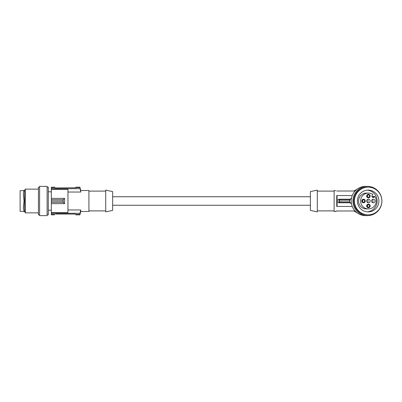 <?xml version="1.0" encoding="UTF-8"?>
<svg xmlns="http://www.w3.org/2000/svg" width="402" height="402" viewBox="0 0 402 402"><rect width="100%" height="100%" fill="white"/><g stroke="black" fill="none" stroke-linecap="round" stroke-linejoin="round"><path stroke-width="0.6" d="M51.345 198.377L51.345 199.678L63.194 199.678L64.591 198.377L51.345 198.377L51.345 187.588L54.707 187.588L55.692 187.93L75.832 187.774M79.867 187.191L80.767 190.518L80.767 192.04L79.867 187.191L75.862 187.191L75.862 187.588L79.973 187.588M67.953 209.96L80.767 209.96L80.767 211.482L79.867 214.844L80.767 209.96L79.973 213.296L51.345 213.296L51.345 212.648L67.953 212.648L67.953 189.352L51.345 189.352M24.055 190.478L20.1 190.719L20.1 211.281L24.055 211.532L23.351 208.447L24.055 201L23.351 193.553L23.703 191.272L24.055 190.468L24.582 190.468L24.582 211.532L24.055 211.532M80.767 190.518L88.917 190.518L88.917 211.482L80.767 211.482M105.726 210.889L88.917 210.889M105.726 191.111L88.917 191.111M105.726 201L105.726 190.126L112.645 191.593L112.645 210.407L105.726 211.874L105.726 201M23.366 194.397L24.055 201L23.366 207.603M338.801 201.99L338.69 202.784L339.368 202.322L339.424 201L349.609 201L349.65 199.678L351.469 198.131M352.222 195.563L337.067 195.563L337.172 201.99L339.273 201.99L339.273 200.01L337.172 200.01M350.147 199.216L338.69 199.216L338.801 200.01M335.705 190.749L334.122 190.518L334.122 211.482L335.705 211.482L336.695 210.99L335.786 211.161M354.67 191.01A12.98 12.854 180 0 1 355.876 190.151L356.117 190.005M355.092 191.01L336.695 191.01M339.368 202.322L349.65 202.322L349.82 199.678L351.423 198.367M337.172 201.99L337.067 206.437L336.745 206.437L336.745 195.563L337.067 195.563M357.293 189.066L353.891 191.01M349.82 199.678L339.368 199.678L338.69 199.216M112.645 205.251L310.394 205.251M112.645 196.749L310.394 196.749M51.345 187.588L51.345 187.191L54.707 187.191L54.707 187.588M54.707 187.191L51.345 187.191M51.345 214.809L54.707 214.809L51.345 214.844L51.345 213.296M51.345 199.678L51.345 212.648M51.345 202.322L63.194 202.322L63.194 199.678M51.345 201L63.209 201M51.345 203.623L64.591 203.623L63.194 202.322M64.591 198.377L64.591 203.623M51.345 188.704L79.973 188.704M67.953 192.04L80.767 192.04M75.862 187.588L74.878 187.93M79.867 187.156L75.862 187.191M54.707 187.729L55.647 187.93M79.867 214.844L75.862 214.844L75.862 214.271L74.878 214.07L55.692 214.07M75.862 214.271L74.878 214.07M54.707 214.809L54.707 214.271M51.345 214.412L54.707 214.412M75.862 214.412L79.973 214.412M75.862 214.809L79.867 214.809M47.119 187.156L48.305 187.156L48.305 214.844L47.119 214.844M47.119 215.633L47.119 186.367L39.607 186.367L39.607 215.633L47.119 215.633M39.607 214.844L38.421 214.844L38.421 187.156L39.607 187.156M24.582 190.468L25.351 189.136L25.351 212.864L38.421 212.864M310.394 201L310.394 210.407L317.314 211.874L317.314 190.126L310.394 191.593L310.394 201M355.092 210.99L336.695 210.99M339.424 201L339.368 199.678M351.469 203.869L350.147 202.784L338.69 202.784M352.222 206.437L337.067 206.437M350.147 202.784L349.65 202.322L349.775 201M351.423 203.633L349.82 202.322M367.413 186.367L365.679 186.367A14.633 14.492 90 0 0 351.187 200.744A14.633 14.492 90 0 0 365.679 215.633L367.413 215.633A14.633 14.492 90 0 0 381.9 201.256A14.633 14.492 90 0 0 367.413 186.367A14.633 14.492 90 0 0 352.921 200.744A14.633 14.492 90 0 0 367.413 215.633M368.157 187.156L367.413 187.156A13.844 13.708 90 0 0 354.77 206.357A13.844 13.708 90 0 0 367.413 214.844L368.157 214.844A13.844 13.708 90 0 0 380.82 195.704A13.844 13.708 90 0 0 358.463 191.211A13.844 13.708 90 0 0 368.157 214.844M375.769 193.312A10.874 10.769 90 0 0 357.388 201.317A10.874 10.769 90 0 0 378.106 205.161A10.874 10.769 90 0 0 375.769 193.312M367.262 211.839A10.874 10.769 90 0 0 367.262 190.161M372.247 197.02L372.79 196.472L374.85 196.472A7.909 7.834 -90 0 1 368.428 208.909A7.909 7.834 -90 0 1 360.599 201A7.909 7.834 -90 0 1 372.915 194.513L372.307 195.126A1.382 1.372 90 0 0 373.277 197.493A1.382 1.372 90 0 0 374.247 197.086L374.85 196.472M368.428 208.909L366.368 208.909A7.909 7.834 -90 0 1 358.534 201A7.909 7.834 -90 0 1 366.368 193.091L368.428 193.091M366.669 196.055A1.779 1.764 -90 0 1 368.428 194.277A1.779 1.764 -90 0 1 370.192 196.055A1.779 1.764 -90 0 1 368.428 197.834A1.779 1.764 -90 0 1 366.669 196.055M366.669 201A1.779 1.764 -90 0 1 368.428 199.221A1.779 1.764 -90 0 1 370.192 201A1.779 1.764 -90 0 1 368.428 202.779A1.779 1.764 -90 0 1 366.669 201M371.564 201A1.779 1.764 90 0 0 373.327 202.779A1.779 1.764 90 0 0 375.086 201A1.779 1.764 90 0 0 373.327 199.221A1.779 1.764 90 0 0 371.564 201M370.192 205.945A1.779 1.764 -90 0 1 368.428 207.723A1.779 1.764 -90 0 1 366.669 205.945A1.779 1.764 -90 0 1 368.428 204.166A1.779 1.764 -90 0 1 370.192 205.945M365.297 201A1.779 1.764 -90 0 1 363.534 202.779A1.779 1.764 -90 0 1 361.77 201A1.779 1.764 -90 0 1 363.534 199.221A1.779 1.764 -90 0 1 365.297 201M364.624 201A1.186 1.176 -90 0 1 363.453 202.186A1.186 1.176 -90 0 1 362.277 201A1.186 1.176 -90 0 1 363.453 199.814A1.186 1.176 -90 0 1 364.624 201M362.458 200.362A1.186 1.176 -90 0 1 362.458 201.638M356.117 211.995L355.876 211.849A12.98 12.854 180 0 1 354.67 210.99M353.891 210.99L357.293 212.934M367.398 199.558A1.779 1.764 -90 0 1 367.398 202.442M367.172 196.055A1.186 1.176 -90 0 1 368.348 194.869A1.186 1.176 -90 0 1 369.523 196.055A1.186 1.176 -90 0 1 368.348 197.241A1.186 1.176 -90 0 1 367.172 196.055M367.358 195.417A1.186 1.176 -90 0 1 367.358 196.694M369.523 205.945A1.186 1.176 -90 0 1 368.348 207.13A1.186 1.176 -90 0 1 367.172 205.945A1.186 1.176 -90 0 1 368.348 204.759A1.186 1.176 -90 0 1 369.523 205.945M372.292 199.558A1.779 1.764 -90 0 1 372.292 202.442M367.358 205.306A1.186 1.176 -90 0 1 367.358 206.583M372.307 197.086L374.247 197.086M51.345 210.196L48.305 210.196M25.351 189.136L38.421 189.136M334.122 210.889L317.314 210.889M51.345 191.804L48.305 191.804M24.582 211.532L25.351 212.864M334.122 191.111L317.314 191.111"/></g></svg>
